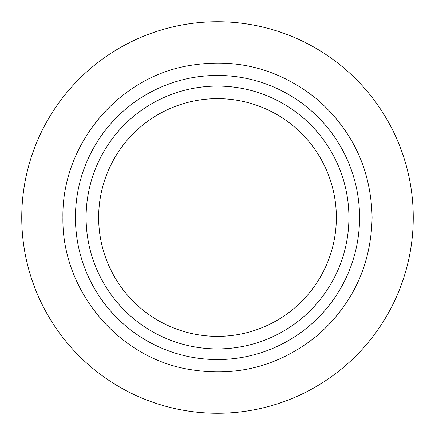 <?xml version="1.0" encoding="UTF-8"?>
<svg xmlns="http://www.w3.org/2000/svg" width="435" height="435" viewBox="0 0 435 435"><rect width="100%" height="100%" fill="white"/><g stroke="black" fill="none" stroke-linecap="round" stroke-linejoin="round"><path stroke-width="0.65" d="M217.5 359.56A142.06 142.06 0 0 0 359.56 217.5A142.06 142.06 0 0 0 217.5 75.44A142.06 142.06 0 0 0 75.44 217.5A142.06 142.06 0 0 0 217.5 359.56M217.5 86.092A131.408 131.408 0 0 1 348.908 217.5A131.408 131.408 0 0 1 217.5 348.908A131.408 131.408 0 0 1 86.092 217.5A131.408 131.408 0 0 1 217.5 86.092M217.5 413.25A195.75 195.75 0 0 1 21.75 217.5A195.75 195.75 0 0 1 217.5 21.75A195.75 195.75 0 0 1 413.25 217.5A195.75 195.75 0 0 1 217.5 413.25M217.5 336.347A118.847 118.847 0 0 1 98.653 217.5A118.847 118.847 0 0 1 217.5 98.653A118.847 118.847 0 0 1 336.347 217.5A118.847 118.847 0 0 1 217.5 336.347M62.917 217.5C61.612 146.231 116.102 79.3 186.153 66.131C235.281 57.099 279.194 68.377 317.893 99.958C353.111 131.229 371.175 170.411 372.083 217.5C371.175 264.589 353.111 303.771 317.893 335.042C279.194 366.623 235.281 377.901 186.153 368.869C116.102 355.699 61.612 288.769 62.917 217.5"/></g></svg>
